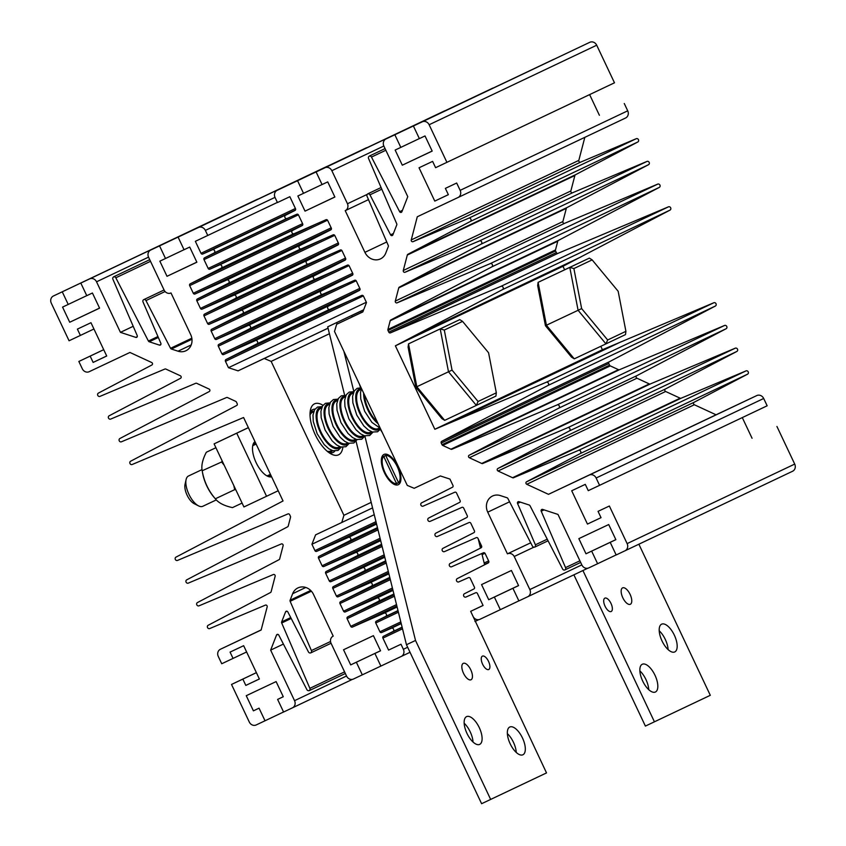 <?xml version="1.0" encoding="UTF-8"?>
<svg xmlns="http://www.w3.org/2000/svg" width="846" height="846" viewBox="0 0 846 846"><rect width="100%" height="100%" fill="white"/><g stroke="black" fill="none" stroke-linecap="round" stroke-linejoin="round"><path stroke-width="1.27" d="M383.661 456.364A15.355 6.8 64.7 0 0 384.993 472.491A15.355 6.8 64.7 0 0 396.605 483.743L383.661 456.364L382.529 456.893A15.355 6.8 64.7 0 0 381.461 458.775M384.126 457.358L384.539 455.941L385.67 455.412L398.614 482.791A15.355 6.8 64.7 0 0 397.282 466.664A15.355 6.8 64.7 0 0 385.67 455.412M396.129 482.738L397.483 483.32L398.614 482.791M393.327 483.912A15.355 6.8 64.7 0 0 395.473 484.282L396.605 483.743M601.03 517.667L598.048 511.354L609.363 506.014L627.129 543.608A5.584 5.002 64.6 0 1 625.004 550.788L616.163 554.965L610.209 542.349L615.856 539.674L608.708 524.541L578.844 538.638L585.992 553.781L591.65 551.106L597.614 563.722L588.795 567.888A5.584 5.002 64.6 0 1 581.879 564.98L557.99 514.431L542.646 509.419A1.396 1.248 -115.4 0 0 541.218 511.206L565.551 567.603A1.819 1.629 64.6 0 1 562.601 568.988L530.008 505.728A1.396 1.248 -115.4 0 0 529.173 505.009L518.989 501.678A1.396 1.248 -115.4 0 0 518.122 501.72L518.122 501.72A1.396 1.248 -115.4 0 0 517.562 503.465L535.391 544.803A1.819 1.629 64.6 0 1 532.451 546.188L507.875 498.495A1.396 1.248 -115.4 0 0 507.04 497.765L500.398 495.597A12.563 11.262 -115.4 0 0 492.541 496.01A12.563 11.262 -115.4 0 0 492.531 496.02A12.563 11.262 -115.4 0 0 487.73 512.168L507.431 553.844A5.584 5.002 64.6 0 1 507.431 553.834A5.584 5.002 64.6 0 1 514.22 556.499L529.839 589.556A5.584 5.002 64.6 0 1 527.714 596.737L518.884 600.903L512.919 588.287L518.577 585.622L511.418 570.479L481.554 584.586L488.702 599.719L494.36 597.054L500.324 609.67L479.968 619.283A5.584 5.002 64.6 0 1 473.051 616.374L470.672 611.33L483.077 605.472L477.408 593.49A1.396 1.248 -115.4 0 0 475.706 592.75L466.051 596.99A1.819 1.629 64.6 0 1 463.735 596.081A1.819 1.629 64.6 0 1 464.496 593.712L473.919 588.953A1.396 1.248 -115.4 0 0 474.426 587.166L470.249 578.347A1.396 1.248 -115.4 0 0 468.557 577.607L458.892 581.858A1.819 1.629 64.6 0 1 456.586 580.938A1.819 1.629 64.6 0 1 457.337 578.569L488.237 562.939A1.396 1.248 -115.4 0 0 488.745 561.162L485.139 553.527A1.396 1.248 -115.4 0 0 483.436 552.787L451.732 566.714A1.819 1.629 64.6 0 1 449.427 565.805A1.819 1.629 64.6 0 1 450.188 563.436L481.078 547.806A1.396 1.248 -115.4 0 0 481.586 546.019L477.979 538.384A1.396 1.248 -115.4 0 0 476.277 537.644L444.573 551.571A1.819 1.629 64.6 0 1 442.268 550.661A1.819 1.629 64.6 0 1 443.029 548.293L473.919 532.663A1.396 1.248 -115.4 0 0 474.426 530.876L470.82 523.251A1.396 1.248 -115.4 0 0 469.128 522.511L437.424 536.438A1.819 1.629 64.6 0 1 435.108 535.518A1.819 1.629 64.6 0 1 435.87 533.149L466.77 517.519A1.396 1.248 -115.4 0 0 467.278 515.743L463.671 508.108A1.396 1.248 -115.4 0 0 461.969 507.367L430.265 521.295A1.819 1.629 64.6 0 1 427.96 520.385A1.819 1.629 64.6 0 1 428.711 518.016L459.611 502.387A1.396 1.248 -115.4 0 0 460.118 500.599L456.512 492.964A1.396 1.248 -115.4 0 0 454.81 492.224L423.106 506.151A1.819 1.629 64.6 0 1 421.488 502.905A1.819 1.629 64.6 0 1 421.498 502.905A1.819 1.629 64.6 0 1 421.562 502.873L452.451 487.243A1.396 1.248 -115.4 0 0 452.959 485.456L449.945 479.079L440.354 475.949L414.18 488.301L407.264 485.393L334.508 331.473L336.645 324.293L362.828 311.931L366.487 302.53L363.473 296.153A1.396 1.248 -115.4 0 0 361.771 295.413L330.077 309.34A1.819 1.629 64.6 0 1 327.762 308.43A1.819 1.629 64.6 0 1 328.523 306.062L359.423 290.421A1.396 1.248 -115.4 0 0 359.931 288.645L356.314 281.009A1.396 1.248 -115.4 0 0 354.622 280.269L322.918 294.197A1.819 1.629 64.6 0 1 320.613 293.287A1.819 1.629 64.6 0 1 321.364 290.918L352.264 275.288A1.396 1.248 -115.4 0 0 352.771 273.501L349.165 265.866A1.396 1.248 -115.4 0 0 347.463 265.126L315.759 279.064A1.819 1.629 64.6 0 1 313.454 278.144A1.819 1.629 64.6 0 1 314.215 275.775L345.105 260.145A1.396 1.248 -115.4 0 0 345.612 258.358L342.006 250.733A1.396 1.248 -115.4 0 0 340.304 249.993L308.61 263.92A1.819 1.629 64.6 0 1 306.294 263.011A1.819 1.629 64.6 0 1 307.056 260.642L337.945 245.002A1.396 1.248 -115.4 0 0 338.453 243.225L334.847 235.59A1.396 1.248 -115.4 0 0 333.144 234.85L301.451 248.777A1.819 1.629 64.6 0 1 299.135 247.867A1.819 1.629 64.6 0 1 299.896 245.499L330.797 229.869A1.396 1.248 -115.4 0 0 331.304 228.082L327.688 220.446A1.396 1.248 -115.4 0 0 325.996 219.717L294.292 233.644A1.819 1.629 64.6 0 1 291.986 232.724A1.819 1.629 64.6 0 1 292.737 230.355L302.159 225.596A1.396 1.248 -115.4 0 0 302.667 223.809L298.501 215A1.396 1.248 -115.4 0 0 296.798 214.26L287.132 218.501A1.819 1.629 64.6 0 1 285.514 215.254A1.819 1.629 64.6 0 1 285.588 215.222L295 210.453A1.396 1.248 -115.4 0 0 295.508 208.676L289.85 196.695L277.446 202.554L275.056 197.509A5.584 5.002 64.6 0 1 277.192 190.329A5.584 5.002 64.6 0 1 277.192 190.318L297.559 180.706L303.524 193.322L297.866 195.997L305.025 211.13L334.889 197.033L327.73 181.89L322.072 184.555L316.108 171.939L324.938 167.772A5.584 5.002 64.6 0 1 331.844 170.691L347.473 203.738A5.584 5.002 64.6 0 1 345.221 210.665L364.912 252.341A12.563 11.262 -115.4 0 0 380.478 258.887A12.563 11.262 -115.4 0 0 385.765 253.091L388.303 246.577A1.396 1.248 -115.4 0 0 388.272 245.477L367.016 196.209A1.819 1.629 64.6 0 1 369.956 194.823L390.577 234.839A1.396 1.248 -115.4 0 0 392.872 234.871L396.763 224.899A1.396 1.248 -115.4 0 0 396.732 223.788L368.539 158.445A1.819 1.629 64.6 0 1 371.479 157.06L399.619 211.659A1.396 1.248 -115.4 0 0 401.913 211.69L407.772 196.663L383.883 146.115A5.584 5.002 64.6 0 1 386.019 138.934A5.584 5.002 64.6 0 1 386.019 138.924L394.849 134.757L400.814 147.384L395.156 150.049L402.305 165.192L432.179 151.085L425.02 135.942L419.362 138.617L413.398 126.001L422.217 121.835A5.584 5.002 64.6 0 1 429.134 124.743L446.91 162.337L435.595 167.688L432.613 161.375L419.034 167.783L434.781 201.094L448.359 194.686L445.377 188.372L456.681 183.032L460.15 190.35A5.584 5.002 64.6 0 1 458.014 197.53A5.584 5.002 64.6 0 1 458.003 197.53L417.279 216.766L411.251 239.915A1.396 1.248 -115.4 0 0 413.038 241.67L468.747 218.205A1.819 1.629 64.6 0 1 470.302 221.483A1.819 1.629 64.6 0 1 470.302 221.493L407.899 254.276A1.396 1.248 -115.4 0 0 407.307 255.048L403.278 270.498A1.396 1.248 -115.4 0 0 405.065 272.253L479.481 240.92A1.819 1.629 64.6 0 1 481.036 244.198L399.344 287.132A1.396 1.248 -115.4 0 0 398.741 287.894L395.304 301.091A1.396 1.248 -115.4 0 0 397.091 302.836L490.215 263.624A1.819 1.629 64.6 0 1 491.769 266.902A1.819 1.629 64.6 0 1 491.769 266.913L390.778 319.978A1.396 1.248 -115.4 0 0 390.186 320.75L387.912 329.485A1.396 1.248 -115.4 0 0 388.007 330.49L388.779 332.118A1.396 1.248 -115.4 0 0 390.461 332.859L500.948 286.339A1.819 1.629 64.6 0 1 502.503 289.618L395.389 345.824L434.844 429.271L546.294 382.265A1.819 1.629 64.6 0 1 547.848 385.543L441.728 441.316A1.396 1.248 -115.4 0 0 441.231 443.082L442.003 444.71A1.396 1.248 -115.4 0 0 442.712 445.43L450.918 449.215A1.396 1.248 -115.4 0 0 451.891 449.247L557.028 404.97A1.819 1.629 64.6 0 1 558.582 408.258L469.139 455.254A1.396 1.248 -115.4 0 0 469.361 457.749L481.734 463.471A1.396 1.248 -115.4 0 0 482.706 463.502L567.761 427.685A1.819 1.629 64.6 0 1 569.316 430.963L497.839 468.525A1.396 1.248 -115.4 0 0 498.061 471.021L512.56 477.715A1.396 1.248 -115.4 0 0 513.533 477.747L578.505 450.389A1.819 1.629 64.6 0 1 580.049 453.678L526.54 481.797A1.396 1.248 -115.4 0 0 526.762 484.282L548.483 494.328L589.207 475.092A5.584 5.002 64.6 0 1 596.123 478.011L599.581 485.329L588.266 490.669L585.284 484.356L571.706 490.765L587.452 524.076L601.03 517.667L587.452 524.076M385.839 150.25L371.479 157.06M381.81 189.197L369.956 194.823M533.731 547.246L514.22 556.499M715.42 306.009L547.848 385.543L715.43 306.009A1.819 1.629 64.6 0 1 715.42 306.009L609.3 361.781A1.396 1.248 -115.4 0 0 608.813 363.547L609.575 365.176A1.396 1.248 -115.4 0 0 610.283 365.895L618.489 369.681A1.396 1.248 -115.4 0 0 619.462 369.713L724.61 325.446L557.028 404.97M600.797 346.31L602.415 349.736L713.876 302.731A1.819 1.629 64.6 0 1 715.43 306.009M713.876 302.731L546.294 382.265M726.154 328.724L558.582 408.248L726.164 328.724A1.819 1.629 64.6 0 1 726.154 328.724L636.721 375.719A1.396 1.248 -115.4 0 0 636.943 378.215L649.316 383.936A1.396 1.248 -115.4 0 0 650.288 383.968L735.343 348.15L567.761 427.685M724.61 325.446A1.819 1.629 64.6 0 1 726.164 328.724M735.343 348.15A1.819 1.629 64.6 0 1 736.898 351.428L569.326 430.963L736.898 351.428L665.421 388.991A1.396 1.248 -115.4 0 0 665.633 391.487L680.142 398.18A1.396 1.248 -115.4 0 0 681.115 398.212L746.077 370.865L578.505 450.389M746.077 370.865A1.819 1.629 64.6 0 1 747.631 374.144L580.06 453.668L747.631 374.144L694.122 402.262A1.396 1.248 -115.4 0 0 694.333 404.748L716.065 414.794L548.483 494.328M716.065 414.794L756.789 395.568A5.584 5.002 64.6 0 1 763.695 398.477L767.153 405.794L599.581 485.329M742.291 417.596L752.062 438.26M609.363 506.014L598.048 511.354M776.935 426.479L794.711 464.084A5.584 5.002 64.6 0 1 792.575 471.254A5.584 5.002 64.6 0 1 792.565 471.264L625.004 550.788A5.584 5.002 64.6 0 1 624.993 550.799L792.575 471.254M585.992 553.781L610.209 542.349M615.835 539.632L591.65 551.106M616.152 554.923L597.614 563.722M579.901 560.792L565.551 567.603M547.246 539.177L535.391 544.803M530.706 542.794L507.431 553.844M527.714 596.737A5.584 5.002 64.6 0 1 527.703 596.737L587.769 568.237L527.724 596.737M494.36 597.054L512.919 588.287M518.545 585.559L488.702 599.719M518.862 600.872L500.324 609.67M483.066 605.44L470.672 611.33M362.849 311.857L336.645 324.293M444.753 110.794A5.584 5.002 64.6 0 1 444.763 110.794A5.584 5.002 64.6 0 1 444.774 110.784L297.559 180.706M322.062 184.523L303.524 193.322M334.857 196.97L305.025 211.13M493.535 87.899A5.584 5.002 64.6 0 0 492.509 88.238L316.108 171.939M367.09 194.432L347.473 203.738M345.221 210.665A5.584 5.002 64.6 0 1 345.21 210.675L368.496 199.624L345.221 210.665M367.714 193.871L381.091 187.526M369.237 156.119L385.057 148.6M386.019 138.924L553.601 59.4A5.584 5.002 64.6 0 1 553.591 59.4A5.584 5.002 64.6 0 1 553.601 59.4L394.849 134.757M419.341 138.585L400.814 147.384M432.147 151.032L402.305 165.192M446.91 162.337L614.482 82.802L596.705 45.208A5.584 5.002 64.6 0 0 589.799 42.3L413.398 126.001M448.338 194.654L434.781 201.094M589.62 94.604L599.391 115.278M456.681 183.032L445.377 188.372M624.263 103.498L627.721 110.815A5.584 5.002 64.6 0 1 625.585 117.996L458.024 197.53L625.585 117.996M584.829 137.338L578.823 160.38A1.396 1.248 -115.4 0 0 580.61 162.136L636.319 138.67L468.747 218.205M636.319 138.67A1.819 1.629 64.6 0 1 637.873 141.948L470.302 221.483L637.873 141.948A1.819 1.629 64.6 0 1 637.873 141.959L575.481 174.741A1.396 1.248 -115.4 0 0 574.878 175.513L570.86 190.963A1.396 1.248 -115.4 0 0 572.647 192.719L647.063 161.385L479.481 240.92M647.063 161.385A1.819 1.629 64.6 0 1 648.607 164.663L481.036 244.198L648.607 164.663L566.915 207.598A1.396 1.248 -115.4 0 0 566.323 208.359L562.886 221.557A1.396 1.248 -115.4 0 0 564.673 223.302L657.797 184.09L490.215 263.624M657.797 184.09A1.819 1.629 64.6 0 1 659.351 187.368L491.769 266.902L659.351 187.368A1.819 1.629 64.6 0 1 659.341 187.378L558.36 240.444A1.396 1.248 -115.4 0 0 557.768 241.216L555.484 249.951A1.396 1.248 -115.4 0 0 555.589 250.955L556.351 252.584A1.396 1.248 -115.4 0 0 558.043 253.324L668.53 206.805L500.948 286.339M668.53 206.805A1.819 1.629 64.6 0 1 670.085 210.083L502.503 289.618L670.085 210.083A1.819 1.629 64.6 0 1 670.074 210.083L562.971 266.289L395.389 345.824M602.415 349.736L434.844 429.271M562.971 266.289L564.631 269.789M604.869 598.143L604.869 598.143A7.392 3.278 -115.3 0 1 610.992 603.42A7.392 3.278 -115.3 0 1 611.182 611.51L611.182 611.51A7.392 3.278 -115.3 0 1 605.059 606.233A7.392 3.278 -115.3 0 1 604.869 598.143M622.582 587.875L622.582 587.875A9.073 4.019 -115.3 0 1 630.09 594.357A9.073 4.019 -115.3 0 1 630.333 604.277L630.333 604.277A9.073 4.019 -115.3 0 1 622.825 597.794A9.073 4.019 -115.3 0 1 622.582 587.875M661.625 624.179A15.355 6.8 -115.3 0 1 661.635 624.179A15.355 6.8 -115.3 0 1 674.336 635.145A15.355 6.8 -115.3 0 1 674.748 651.938L674.748 651.938A15.355 6.8 -115.3 0 1 662.037 640.972A15.355 6.8 -115.3 0 1 661.625 624.179M659.224 630.799A15.355 6.8 -115.3 0 1 668.107 649.601M642.273 664.258A15.355 6.8 -115.3 0 1 642.283 664.258A15.355 6.8 -115.3 0 1 654.984 675.224A15.355 6.8 -115.3 0 1 655.396 692.017A15.355 6.8 -115.3 0 1 655.386 692.017A15.355 6.8 -115.3 0 1 642.685 681.051A15.355 6.8 -115.3 0 1 642.273 664.258M639.872 670.878A15.355 6.8 -115.3 0 1 648.745 689.68M638.867 544.211L710.302 695.306L645.392 726.09L573.884 574.825M352.391 316.816L351.524 315.653L363.611 309.922M654.434 721.818L582.926 570.532M361.432 312.523L360.576 311.381L363.6 309.943M351.524 315.653L360.576 311.381M342.841 447.333A28.193 12.489 -115.3 0 1 338.58 454.82A28.193 12.489 -115.3 0 1 331.41 454.133A28.193 12.489 -115.3 0 1 315.23 434.675A28.193 12.489 -115.3 0 1 310.482 409.813A28.193 12.489 -115.3 0 1 314.479 403.849A28.193 12.489 -115.3 0 1 323.003 405.308M329.062 452.716A23.72 10.512 64.7 0 0 333.038 452.494A23.72 10.512 64.7 0 0 334.815 451.066M315.019 409.126A23.72 10.512 64.7 0 0 312.777 409.591A23.72 10.512 64.7 0 0 312.766 409.601A23.72 10.512 64.7 0 0 310.091 412.531M120.439 332.351L96.539 281.803A5.584 5.002 -115.4 0 0 89.634 278.894L80.804 283.061L86.768 295.677L92.426 293.002L99.585 308.145L69.721 322.252L62.562 307.109L68.219 304.433L62.255 291.817L53.435 295.984A5.584 5.002 -115.4 0 0 53.425 295.994A5.584 5.002 -115.4 0 0 51.289 303.175L69.065 340.769L80.381 335.428L77.398 329.115L90.966 322.707L106.712 356.018L93.134 362.426L90.162 356.113L78.847 361.464L82.305 368.782A5.584 5.002 -115.4 0 0 89.211 371.69L129.935 352.454L151.667 362.5A1.396 1.248 64.6 0 1 151.878 364.996L98.369 393.115A1.819 1.629 -115.4 0 0 99.923 396.393L164.885 369.036A1.396 1.248 64.6 0 1 165.858 369.068L180.367 375.772A1.396 1.248 64.6 0 1 180.579 378.257L109.102 415.82A1.819 1.629 -115.4 0 0 110.657 419.098L195.712 383.291A1.396 1.248 64.6 0 1 196.684 383.312L209.057 389.044A1.396 1.248 64.6 0 1 209.279 391.529L119.846 438.535A1.819 1.629 -115.4 0 0 119.836 438.535A1.819 1.629 -115.4 0 0 121.39 441.813L226.538 397.535A1.396 1.248 64.6 0 1 227.511 397.567L235.717 401.364A1.396 1.248 64.6 0 1 236.425 402.083L237.187 403.701A1.396 1.248 64.6 0 1 236.7 405.477L130.58 461.239A1.819 1.629 -115.4 0 0 130.57 461.239A1.819 1.629 -115.4 0 0 132.124 464.517L243.585 417.512L283.029 500.969L175.926 557.165A1.819 1.629 -115.4 0 0 175.915 557.165A1.819 1.629 -115.4 0 0 177.47 560.443L287.957 513.924A1.396 1.248 64.6 0 1 289.649 514.675L290.411 516.293A1.396 1.248 64.6 0 1 290.516 517.297L288.232 526.043A1.396 1.248 64.6 0 1 287.64 526.804L186.659 579.88A1.819 1.629 -115.4 0 0 188.203 583.158L281.327 543.946A1.396 1.248 64.6 0 1 283.114 545.702L279.677 558.889A1.396 1.248 64.6 0 1 279.085 559.661L197.393 602.585A1.819 1.629 -115.4 0 0 198.937 605.863L273.353 574.529A1.396 1.248 64.6 0 1 275.14 576.285L271.122 591.735A1.396 1.248 64.6 0 1 270.519 592.507L208.127 625.3A1.819 1.629 -115.4 0 0 209.681 628.578L265.39 605.123A1.396 1.248 64.6 0 1 267.177 606.868L261.139 630.016L220.415 649.252A5.584 5.002 -115.4 0 0 218.279 656.433L221.737 663.75L233.052 658.41L230.07 652.107L243.648 645.688L259.384 679L245.816 685.408L242.834 679.105L231.518 684.446L249.295 722.04A5.584 5.002 -115.4 0 0 256.201 724.948L265.02 720.781L259.056 708.165L253.409 710.841L246.249 695.698L276.113 681.59L283.273 696.734L277.615 699.409L283.579 712.025L292.399 707.859A5.584 5.002 -115.4 0 0 294.545 700.668L270.646 650.13L276.505 635.092A1.396 1.248 64.6 0 1 278.799 635.124L306.939 689.723A1.819 1.629 -115.4 0 0 309.879 688.337L281.697 622.994A1.396 1.248 64.6 0 1 281.655 621.895L285.546 611.912A1.396 1.248 64.6 0 1 287.841 611.954L308.462 651.97A1.819 1.629 -115.4 0 0 311.402 650.574L290.146 601.305A1.396 1.248 64.6 0 1 290.115 600.205L292.653 593.702A12.563 11.262 64.6 0 1 297.951 587.907A12.563 11.262 64.6 0 1 313.517 594.442L333.208 636.107A5.584 5.002 -115.4 0 0 333.208 636.118A5.584 5.002 -115.4 0 0 333.197 636.118A5.584 5.002 -115.4 0 0 330.955 643.045L346.574 676.102A5.584 5.002 -115.4 0 0 353.491 679.01L401.226 656.464A5.584 5.002 -115.4 0 0 403.373 649.284L400.983 644.24L388.578 650.088L382.91 638.117A1.396 1.248 64.6 0 1 383.418 636.329L392.84 631.56A1.819 1.629 -115.4 0 0 392.904 631.539L392.904 631.539A1.819 1.629 -115.4 0 0 391.349 628.25A1.819 1.629 -115.4 0 0 391.286 628.282L381.631 632.533A1.396 1.248 64.6 0 1 379.928 631.793L375.761 622.973A1.396 1.248 64.6 0 1 376.269 621.186L385.681 616.427A1.819 1.629 -115.4 0 0 385.744 616.396L385.744 616.396A1.819 1.629 -115.4 0 0 384.19 613.117A1.819 1.629 -115.4 0 0 384.137 613.149L352.433 627.076A1.396 1.248 64.6 0 1 350.73 626.336L347.124 618.701A1.396 1.248 64.6 0 1 347.632 616.924L378.522 601.284A1.819 1.629 -115.4 0 0 378.585 601.252A1.819 1.629 -115.4 0 0 378.596 601.252A1.819 1.629 -115.4 0 0 376.978 598.006L345.274 611.933A1.396 1.248 64.6 0 1 343.571 611.193L339.965 603.558A1.396 1.248 64.6 0 1 340.473 601.781L371.373 586.141A1.819 1.629 -115.4 0 0 371.436 586.119L371.436 586.119A1.819 1.629 -115.4 0 0 369.882 582.831A1.819 1.629 -115.4 0 0 369.818 582.862L338.114 596.79A1.396 1.248 64.6 0 1 336.422 596.049L332.806 588.425A1.396 1.248 64.6 0 1 333.313 586.638L364.214 571.008A1.819 1.629 -115.4 0 0 364.277 570.976L364.277 570.976A1.819 1.629 -115.4 0 0 362.723 567.698A1.819 1.629 -115.4 0 0 362.659 567.729L330.966 581.657A1.396 1.248 64.6 0 1 329.263 580.916L325.657 573.281A1.396 1.248 64.6 0 1 326.165 571.505L357.054 555.864A1.819 1.629 -115.4 0 0 357.118 555.833L357.118 555.833A1.819 1.629 -115.4 0 0 355.563 552.554A1.819 1.629 -115.4 0 0 355.51 552.586L323.807 566.513A1.396 1.248 64.6 0 1 322.104 565.773L318.498 558.138A1.396 1.248 64.6 0 1 319.005 556.361L349.895 540.721A1.819 1.629 -115.4 0 0 349.969 540.7A1.819 1.629 -115.4 0 0 348.415 537.411A1.819 1.629 -115.4 0 0 348.351 537.443L316.647 551.37A1.396 1.248 64.6 0 1 314.945 550.63L311.931 544.253L315.6 534.852L341.773 522.5L343.92 515.309L271.154 361.39L264.248 358.482L238.075 370.844L228.473 367.703L225.459 361.327A1.396 1.248 64.6 0 1 225.967 359.539L256.867 343.91A1.819 1.629 -115.4 0 0 256.93 343.888A1.819 1.629 -115.4 0 0 256.93 343.878A1.819 1.629 -115.4 0 0 255.376 340.6A1.819 1.629 -115.4 0 0 255.312 340.631L223.608 354.559A1.396 1.248 64.6 0 1 221.916 353.818L218.31 346.183A1.396 1.248 64.6 0 1 218.818 344.407L249.707 328.777A1.819 1.629 -115.4 0 0 249.771 328.745L249.771 328.745A1.819 1.629 -115.4 0 0 248.216 325.456A1.819 1.629 -115.4 0 0 248.164 325.488L216.46 339.415A1.396 1.248 64.6 0 1 214.757 338.675L211.151 331.05A1.396 1.248 64.6 0 1 211.659 329.263L242.548 313.633A1.819 1.629 -115.4 0 0 242.612 313.602A1.819 1.629 -115.4 0 0 242.622 313.602A1.819 1.629 -115.4 0 0 241.004 310.355L209.3 324.272A1.396 1.248 64.6 0 1 207.598 323.532L203.992 315.907A1.396 1.248 64.6 0 1 204.499 314.12L235.4 298.49A1.819 1.629 -115.4 0 0 235.463 298.469A1.819 1.629 -115.4 0 0 235.463 298.458A1.819 1.629 -115.4 0 0 233.908 295.18A1.819 1.629 -115.4 0 0 233.845 295.212L202.141 309.139A1.396 1.248 64.6 0 1 200.439 308.399L196.832 300.764A1.396 1.248 64.6 0 1 197.34 298.987L228.24 283.357A1.819 1.629 -115.4 0 0 228.304 283.325L228.304 283.325A1.819 1.629 -115.4 0 0 226.749 280.037A1.819 1.629 -115.4 0 0 226.686 280.068L194.982 293.996A1.396 1.248 64.6 0 1 193.29 293.255L189.684 285.631A1.396 1.248 64.6 0 1 190.191 283.844L221.081 268.214A1.819 1.629 -115.4 0 0 221.144 268.182L221.144 268.182A1.819 1.629 -115.4 0 0 219.59 264.904A1.819 1.629 -115.4 0 0 219.537 264.935L209.871 269.176A1.396 1.248 64.6 0 1 208.169 268.436L204.002 259.616A1.396 1.248 64.6 0 1 204.51 257.84L213.922 253.07A1.819 1.629 -115.4 0 0 213.985 253.049A1.819 1.629 -115.4 0 0 212.441 249.76A1.819 1.629 -115.4 0 0 212.378 249.792L202.712 254.033A1.396 1.248 64.6 0 1 201.01 253.292L195.352 241.322L207.756 235.463L205.367 230.408A5.584 5.002 -115.4 0 0 198.461 227.5L178.094 237.113L184.058 249.739L189.716 247.064L196.875 262.207L167.011 276.304L159.852 261.171L165.509 258.495L159.545 245.879L150.715 250.046A5.584 5.002 -115.4 0 0 148.579 257.226L164.209 290.284A5.584 5.002 -115.4 0 0 170.998 292.949L190.699 334.614A12.563 11.262 64.6 0 1 185.898 350.773A12.563 11.262 64.6 0 1 178.02 351.196L171.378 349.017A1.396 1.248 64.6 0 1 170.554 348.298L145.967 300.594A1.819 1.629 -115.4 0 0 143.725 299.653L143.725 299.653A1.819 1.629 -115.4 0 0 143.027 301.98L160.856 343.317A1.396 1.248 64.6 0 1 159.429 345.105L149.256 341.773A1.396 1.248 64.6 0 1 148.42 341.054L115.817 277.795A1.819 1.629 -115.4 0 0 112.878 279.18L137.211 335.576A1.396 1.248 64.6 0 1 135.772 337.374L120.439 332.351L133.203 326.292M212.441 249.76A1.819 1.629 -115.4 0 0 212.431 249.76L291.183 212.388M219.59 264.904L298.342 227.521M226.749 280.037L305.501 242.665M233.908 295.18L312.65 257.808M241.068 310.323A1.819 1.629 -115.4 0 0 241.057 310.323L319.809 272.941M248.216 325.456L326.968 288.084M255.376 340.6L334.128 303.228M348.415 537.411A1.819 1.629 -115.4 0 0 348.404 537.411L376.565 524.055M355.563 552.554L380.668 540.636M362.723 567.698L384.782 557.228M369.882 582.831L388.896 573.81M377.041 597.974A1.819 1.629 -115.4 0 0 377.03 597.974L392.999 590.392M384.19 613.117L397.112 606.984M391.349 628.25L401.216 623.565M220.415 649.252L261.171 629.91L220.415 649.252M233.052 658.41L246.609 651.97M245.816 685.408L259.373 678.968M242.834 679.105L256.391 672.665M231.518 684.446L256.38 672.644M265.02 720.781L283.558 711.983M259.056 708.165L253.409 710.841M277.615 699.409L283.262 696.723M292.399 707.859A5.584 5.002 -115.4 0 0 292.409 707.848L352.465 679.349L292.409 707.848M270.646 650.13L283.41 644.07M309.879 688.337L344.576 671.872M311.402 650.574L330.532 641.501M362.31 674.844L356.346 662.228L380.541 650.743L350.688 664.893L343.539 649.76L373.403 635.653L380.563 650.796L374.905 653.461L380.552 650.786M356.346 662.228L350.688 664.893M374.905 653.461L380.869 666.077M401.226 656.464A5.584 5.002 -115.4 0 0 401.237 656.464L410.035 652.287L401.247 656.454M400.983 644.24L388.578 650.088M311.931 544.253L374.239 514.685M341.773 522.5L372.557 507.886M343.92 515.309L371.193 502.365M271.154 361.39L329.422 333.736M264.248 358.482L328.047 328.195M238.075 370.844L328.037 328.142M228.473 367.703L366.36 302.255M207.756 235.463L277.372 202.416M367.206 147.595A5.584 5.002 -115.4 0 0 366.032 147.965L178.094 237.113M167.011 276.304L196.843 262.144M165.509 258.495L184.047 249.697M327.138 166.376L318.297 170.511A5.584 5.002 -115.4 0 0 318.286 170.511A5.584 5.002 -115.4 0 0 318.276 170.522M159.545 245.879L327.116 166.345M150.715 250.046L318.297 170.511L150.715 250.046M145.967 300.594L165.076 291.532M115.817 277.795L150.514 261.329M258.231 199.022A5.584 5.002 -115.4 0 0 257.205 199.36L80.804 283.061M69.721 322.252L99.553 308.092M68.219 304.433L86.757 295.645M229.848 212.325L221.007 216.449A5.584 5.002 -115.4 0 0 220.996 216.46L53.435 295.984M62.255 291.817L229.837 212.283M80.381 335.428L93.938 328.988M93.134 362.426L106.702 355.986M90.162 356.113L103.72 349.684M78.847 361.464L103.709 349.662M398.286 484.716A16.751 7.424 -115.3 0 1 394.035 484.303A16.751 7.424 -115.3 0 1 384.422 472.745A16.751 7.424 -115.3 0 1 381.599 457.982A16.751 7.424 -115.3 0 1 383.978 454.439A16.751 7.424 -115.3 0 1 397.842 466.389A16.751 7.424 -115.3 0 1 398.286 484.716M482.421 656.126A7.392 3.278 64.7 0 0 482.611 664.216A7.392 3.278 64.7 0 0 488.734 669.503L488.734 669.503A7.392 3.278 64.7 0 0 488.544 661.413A7.392 3.278 64.7 0 0 482.421 656.126L482.421 656.126M463.27 663.359A9.073 4.019 64.7 0 0 463.513 673.279A9.073 4.019 64.7 0 0 471.021 679.761L471.021 679.761A9.073 4.019 64.7 0 0 470.778 669.842A9.073 4.019 64.7 0 0 463.27 663.359L463.27 663.359M466.569 716.636A15.355 6.8 64.7 0 0 466.981 733.419A15.355 6.8 64.7 0 0 479.682 744.395A15.355 6.8 64.7 0 0 479.682 744.385A15.355 6.8 64.7 0 0 479.27 727.602A15.355 6.8 64.7 0 0 466.569 716.625A15.355 6.8 64.7 0 0 466.569 716.636M509.768 727.021A15.355 6.8 64.7 0 0 510.18 743.803A15.355 6.8 64.7 0 0 522.891 754.78L522.891 754.78A15.355 6.8 64.7 0 0 522.479 737.987A15.355 6.8 64.7 0 0 509.778 727.021A15.355 6.8 64.7 0 0 509.768 727.021M364.901 436.176L415.513 640.454L490.659 799.428L546.516 772.916L471.804 613.741M484.599 564.779L481.829 553.495M480.496 548.102L478.244 538.944M363.664 309.784L336.761 322.548L337.131 324.06M343.878 351.291L353.871 391.624M473.041 742.048A15.355 6.8 64.7 0 0 464.158 723.245M356.06 441.274L406.461 644.737L481.607 803.7L490.659 799.428M363.674 309.763L327.709 326.831L344.65 395.23M516.25 752.432A15.355 6.8 64.7 0 0 507.367 733.63M336.761 322.548L327.709 326.831M415.513 640.454L406.461 644.737M271.608 476.806A19.532 8.661 -115.3 0 1 267.315 476.087A19.532 8.661 -115.3 0 1 256.105 462.593A19.532 8.661 -115.3 0 1 252.806 445.366A19.532 8.661 -115.3 0 1 254.963 441.601M255.693 443.135A17.861 7.91 64.7 0 0 254.942 443.389A17.861 7.91 64.7 0 0 252.637 446.328M266.458 475.611A17.861 7.91 64.7 0 0 270.202 475.695A17.861 7.91 64.7 0 0 270.202 475.685A17.861 7.91 64.7 0 0 270.879 475.272M248.375 427.664L236.732 433.194L266.553 496.274L278.197 490.743M248.354 427.621L214.101 443.875L243.923 506.955L266.553 496.274M236.732 433.194L214.101 443.875M545.437 325.689L546.41 325.234L574.265 358.841L571.452 357.075L545.437 325.689L537.686 285.641L538.109 282.353L546.41 325.234L578.093 310.281L569.792 267.399L589.334 258.115L538.109 282.353L569.792 267.399L573.884 268.552L581.646 308.6L607.661 339.986L625.913 331.315L618.162 291.267L592.147 259.881L573.884 268.552M625.913 331.315L625.49 334.604L605.937 343.878L578.093 310.281L581.646 308.6M574.265 358.841L605.937 343.878L607.661 339.986M592.147 259.881L589.334 258.115M242.083 503.074L232.491 507.6C224.243 505.855 218.522 502.915 215.339 498.802L213.784 496.972A25.19 11.157 -115.3 0 1 202.67 473.432L202.183 470.757L221.61 461.979L224.243 465.311M235.875 489.929L234.691 489.654L215.339 498.802C208.465 490.796 204.108 481.564 202.257 471.116C201.094 465.998 202.448 459.706 206.329 452.24L215.92 447.714M234.691 489.654L233.792 485.509M222.149 460.89L221.61 461.979M313.908 411.114A22.324 9.898 64.7 0 0 311.888 411.558A22.324 9.898 64.7 0 0 310.048 413.123M328.586 452.367A22.324 9.898 64.7 0 0 330.966 451.933A22.324 9.898 64.7 0 0 332.584 450.654M415.851 387.204L416.824 386.749L444.679 420.346L441.866 418.59L415.851 387.204L408.1 347.146L408.523 343.867L416.824 386.749L448.496 371.785L440.195 328.904L459.748 319.629L408.523 343.867L440.195 328.904L444.298 330.056L452.05 370.104L478.064 401.49L496.327 392.819L488.576 352.771L462.561 321.385L444.298 330.056M496.327 392.819L495.904 396.108L476.351 405.393L448.496 371.785L452.05 370.104M444.679 420.346L476.351 405.393L478.064 401.49M462.561 321.385L459.748 319.629M194.189 503.677A12.278 5.446 -115.3 0 1 194.146 503.656A12.278 5.446 -115.3 0 1 194.104 503.634A12.278 5.446 -115.3 0 1 187.082 495.143A12.278 5.446 -115.3 0 1 185.031 484.346L186.109 479.545A16.751 7.424 64.7 0 0 188.912 494.276A16.751 7.424 64.7 0 0 198.482 505.845A16.751 7.424 64.7 0 0 198.546 505.876A16.751 7.424 64.7 0 0 202.786 506.289L216.312 499.901M202.014 469.615L188.489 476.002A16.751 7.424 64.7 0 0 186.109 479.545M360.586 387.754A83.733 37.097 -115.3 0 1 359.529 384.412M382.149 432.253A83.733 37.097 -115.3 0 1 380.298 429.419M509.578 501.805L487.73 512.168M520.385 502.133L517.562 503.465M544.041 509.874L541.218 511.206M609.3 361.781L441.728 441.316M608.813 363.547L441.231 443.082M609.575 365.176L442.003 444.71M610.283 365.895L442.712 445.43M618.489 369.681L450.918 449.215M619.462 369.713L451.891 449.247M636.721 375.719L469.139 455.254M636.943 378.215L469.361 457.749M649.316 383.936L481.734 463.471M650.288 383.968L482.706 463.502M665.421 388.991L497.839 468.525M665.633 391.487L498.061 471.021M680.142 398.18L512.56 477.715M681.115 398.212L513.533 477.747M694.122 402.262L526.54 481.797M694.333 404.748L526.762 484.282M756.789 395.568L589.207 475.092M763.695 398.477L596.123 478.011M794.711 464.084L627.129 543.608M581.837 564.885L529.839 589.556M277.192 190.329L444.763 110.794L277.192 190.318M492.509 88.238L324.938 167.772M383.841 146.009L331.844 170.691M386.759 241.977L364.912 252.341M393.411 233.485L390.577 234.839M402.453 210.316L399.619 211.659M589.799 42.3L422.217 121.835M596.705 45.208L429.134 124.743M627.721 110.815L460.15 190.35M578.823 160.38L411.251 239.915M580.61 162.136L413.038 241.67M575.481 174.741L407.899 254.276M574.878 175.513L407.307 255.048M570.86 190.963L403.278 270.498M572.647 192.719L405.065 272.253M566.915 207.598L399.344 287.132M566.323 208.359L398.741 287.894M562.886 221.557L395.304 301.091M564.673 223.302L397.091 302.836M558.36 240.444L390.778 319.978M557.768 241.216L390.186 320.75M555.484 249.951L387.912 329.485M555.589 250.955L388.007 330.49M556.351 252.584L388.779 332.118M558.043 253.324L390.461 332.859M580.99 256.898L413.408 336.433M621.112 341.784L453.541 421.319M294.545 700.668L346.532 675.996M276.505 635.092L277.964 634.405M281.697 622.994L291.204 618.479M281.655 621.895L290.738 617.58M285.546 611.912L287.005 611.224M290.146 601.305L311.402 591.217M290.115 600.205L310.672 590.445M292.653 593.702L305.787 587.462M474.934 621.482L478.794 619.653L474.934 621.482M403.373 649.284L407.645 647.253M382.91 638.117L402.516 628.811M383.418 636.329L402.178 627.425M381.631 632.533L401.141 623.269M379.928 631.793L400.803 621.884M375.761 622.973L398.403 612.218M376.269 621.186L398.064 610.844M352.433 627.076L396.859 605.99M484.504 564.388L488.777 562.357M350.73 626.336L396.52 604.604M484.166 563.002L488.618 560.887M347.124 618.701L394.448 596.24M482.104 554.638L484.98 553.273M347.632 616.924L394.109 594.865M345.274 611.933L392.756 589.398M480.422 547.796L481.617 547.225M343.571 611.193L392.407 588.012M480.084 546.41L481.459 545.755M339.965 603.558L390.334 579.658M340.473 601.781L389.995 578.273M338.114 596.79L388.642 572.816M336.422 596.049L388.303 571.431M332.806 588.425L386.231 563.066M333.313 586.638L385.892 561.691M330.966 581.657L384.539 556.224M329.263 580.916L384.19 554.839M325.657 573.281L382.117 546.484M326.165 571.505L381.779 545.099M323.807 566.513L380.425 539.642M322.104 565.773L380.087 538.257M318.498 558.138L378.014 529.892M319.005 556.361L377.676 528.517M316.647 551.37L376.322 523.05M314.945 550.63L375.973 521.665M225.459 361.327L363.325 295.899M225.967 359.539L352.581 299.452M223.608 354.559L359.962 289.84M221.916 353.818L359.804 288.37M218.31 346.183L356.166 280.756M218.818 344.407L345.432 284.309M216.46 339.415L352.803 274.707M214.757 338.675L352.645 273.237M211.151 331.05L349.007 265.612M211.659 329.263L338.273 269.165M209.3 324.272L345.644 259.563M207.598 323.532L345.485 258.093M203.992 315.907L341.858 250.479M204.499 314.12L331.114 254.033M202.141 309.139L338.495 244.42M200.439 308.399L338.326 242.95M196.832 300.764L334.699 235.336M197.34 298.987L323.955 238.889M194.982 293.996L331.336 229.287M193.29 293.255L331.177 227.817M189.684 285.631L327.539 220.193M190.191 283.844L316.806 223.746M209.871 269.176L302.625 225.152M208.169 268.436L302.582 223.63M204.002 259.616L298.395 214.821M204.51 257.84L290.548 216.999M202.712 254.033L295.476 210.009M201.01 253.292L295.423 208.486M205.367 230.408L274.992 197.372M198.461 227.5L366.032 147.965M178.02 351.196L191.207 344.935M171.378 349.017L191.968 339.257M170.554 348.298L191.831 338.199M159.429 345.105L160.899 344.417M149.256 341.773L158.339 337.469M148.42 341.054L157.938 336.539M135.772 337.374L137.242 336.676M96.539 281.803L148.536 257.131M89.634 278.894L257.205 199.36M313.602 411.97A21.383 9.475 64.7 0 0 310.027 415.026M327.095 451.172A21.383 9.475 64.7 0 0 331.727 450.347M321.892 407.222A22.514 9.972 64.7 0 0 320.296 432.295A22.514 9.972 64.7 0 0 340.663 446.963M321.522 408.227A21.383 9.475 64.7 0 0 320.972 431.978A21.383 9.475 64.7 0 0 339.648 446.614M329.813 403.489A22.514 9.972 64.7 0 0 328.216 428.562A22.514 9.972 64.7 0 0 348.573 443.219M329.443 404.494A21.383 9.475 64.7 0 0 328.893 428.245A21.383 9.475 64.7 0 0 347.569 442.87M337.734 399.746A22.514 9.972 64.7 0 0 336.137 424.819A22.514 9.972 64.7 0 0 356.494 439.486M337.364 400.75A21.383 9.475 64.7 0 0 336.814 424.502A21.383 9.475 64.7 0 0 355.489 439.137M345.654 396.013A22.514 9.972 64.7 0 0 344.058 421.086A22.514 9.972 64.7 0 0 364.415 435.743M345.284 397.007A21.383 9.475 64.7 0 0 344.724 420.758A21.383 9.475 64.7 0 0 363.41 435.394M353.565 392.269A22.514 9.972 64.7 0 0 351.978 417.342A22.514 9.972 64.7 0 0 372.335 431.999M353.194 393.274A21.383 9.475 64.7 0 0 352.645 417.025A21.383 9.475 64.7 0 0 371.331 431.65M361.475 388.526A22.514 9.972 64.7 0 0 359.888 413.599A22.514 9.972 64.7 0 0 380.256 428.266L371.912 422.387L364.689 411.336L360.777 399.016L360.512 392.586L361.485 388.536M361.115 389.53A21.383 9.475 64.7 0 0 360.565 413.282A21.383 9.475 64.7 0 0 379.241 427.917M363.643 393.115A22.514 9.972 64.7 0 0 367.809 409.866A22.514 9.972 64.7 0 0 378.099 423.698M364.541 395.008A21.383 9.475 64.7 0 0 368.486 409.549A21.383 9.475 64.7 0 0 377.21 421.816M580.673 562.431L564.853 569.94M548.071 540.795L534.704 547.14M553.591 59.4L386.019 138.934M113.565 276.854L149.742 259.68M143.725 299.653L164.071 289.988M213.996 253.039L286.413 218.67M221.144 268.182L293.562 233.813M228.304 283.325L300.721 248.957M235.463 298.458L307.881 264.089M242.622 313.602L315.04 279.233M249.771 328.745L322.189 294.376M256.93 343.878L329.348 309.509M349.969 540.7L377.453 527.65M357.118 555.833L381.567 544.232M364.277 570.976L385.67 560.824M371.436 586.119L389.784 577.406M378.596 601.252L393.887 593.998M385.744 616.396L398.001 610.579M392.904 631.539L402.104 627.172M309.192 690.664L345.348 673.501M310.715 652.911L331.05 643.256M53.425 295.994L220.996 216.46M310.165 412.372L311.888 411.558M341.298 447.122L337.998 450.463L332.827 450.728L328.83 448.771L324.251 444.658L317.176 433.776L313.263 421.456L312.999 415.026L314.67 409.644L317.557 407.032L322.167 406.63M349.208 443.389L345.908 446.73L340.748 446.984L336.75 445.028L332.171 440.914L325.097 430.032L321.184 417.713L320.92 411.283L322.58 405.9L325.477 403.288L330.088 402.897M357.128 439.645L353.829 442.987L348.668 443.251L344.671 441.284L340.092 437.181L333.017 426.299L329.105 413.969L328.84 407.55L330.5 402.157L333.398 399.555L338.009 399.153M365.049 435.912L361.75 439.243L356.589 439.508L352.581 437.551L348.013 433.438L340.938 422.556L337.025 410.236L336.761 403.806L338.421 398.424L341.308 395.812L345.929 395.41M372.97 432.169L369.67 435.51L364.51 435.775L360.502 433.808L355.933 429.694L348.859 418.812L344.946 406.492L344.682 400.063L346.342 394.68L349.229 392.068L353.85 391.677M380.594 428.964L377.591 431.767L372.42 432.031L368.422 430.064L363.843 425.961L356.769 415.079L352.856 402.749L352.602 396.33L354.263 390.947L357.149 388.335L361.147 387.817M329.231 452.758L330.966 451.933M252.933 445.578L256.127 444.065M267.23 475.854L270.445 474.342M194.146 503.656L198.546 505.876"/></g></svg>
